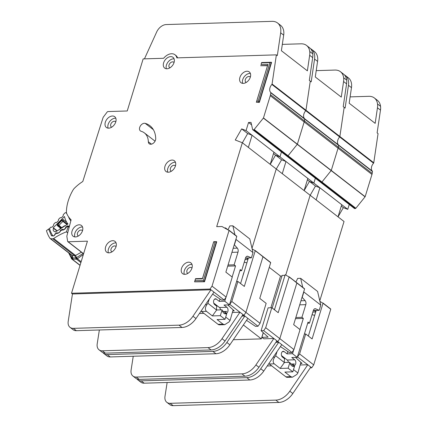 <?xml version="1.0" encoding="UTF-8"?>
<svg xmlns="http://www.w3.org/2000/svg" width="427" height="427" viewBox="0 0 427 427"><rect width="100%" height="100%" fill="white"/><g stroke="black" fill="none" stroke-linecap="round" stroke-linejoin="round"><path stroke-width="0.64" d="M300.912 362.363L297.865 372.974L296.824 374.458L292.495 377.18L290.808 376.667L284.873 372.072L292.826 371.832L288.118 368.186L280.165 368.426L274.235 363.831C272.714 362.192 272.864 359.966 274.678 357.143L275.687 355.798L277.086 351.49M292.116 366.051L294.619 365.976A5.348 3.432 -91.7 0 1 293.376 366.382A5.348 3.432 -91.7 0 1 289.912 362.331L284.441 362.496A5.348 3.432 88.3 0 1 284.644 358.797L282.477 357.121A3.08 1.975 -91.7 0 1 281.526 352.985A3.08 1.975 -91.7 0 1 283.224 351.293A3.08 1.975 -91.7 0 1 284.158 351.624L287.077 353.882L292.543 353.716L297.251 357.362L291.785 357.527L294.699 359.79A3.08 1.975 -91.7 0 1 295.799 363.222A3.08 1.975 -91.7 0 1 293.957 365.613A3.08 1.975 -91.7 0 1 293.023 365.288L290.856 363.612L290.259 363.628M288.358 362.379A3.08 1.975 88.3 0 0 287.248 360.014L281.521 355.579M292.495 377.18L287.312 377.335A4.862 3.117 -91.7 0 1 285.839 376.817L269.266 363.98A4.862 3.117 -91.7 0 1 268.85 363.596M291.427 364.05L294.406 363.964L292.682 365.026M290.579 364.348A5.348 3.432 88.3 0 0 290.856 363.612M311.758 324.931A2.594 1.665 -91.7 0 0 311.443 325.652L310.013 330.653M312.03 314.736A2.594 1.665 -91.7 0 1 312.164 314.758L314.699 315.323M315.879 311.454L313.728 310.514L319.193 310.349L315.713 308.838A3.24 2.082 -91.7 0 0 315.11 308.716A3.24 2.082 -91.7 0 0 313.327 310.498L309.452 323.159L308.043 322.065L297.251 357.362M309.452 323.159L307.691 323.212M312.842 312.073L315.718 311.982M300.96 300.773L305.14 300.645L302.044 297.229M295.836 317.512L301.921 317.325L305.791 304.664L299.711 304.846M292.543 353.716L293.707 349.916M299.941 329.516L303.335 318.419L295.484 318.659M287.793 351.533L287.077 353.882M319.193 310.349L320.794 305.108L303.848 291.983L302.247 297.224M305.14 300.645A3.24 2.082 -91.7 0 1 305.791 304.664M301.921 317.325L303.335 318.419M284.441 362.496L280.165 368.426M288.118 368.186L289.912 362.331M292.826 371.832L294.619 365.976M297.865 372.974L293.509 369.601M302.759 287.344L300.64 278.319L317.587 291.444L320.794 305.108M295.927 282.055L297.656 278.409L300.64 278.319M303.848 291.983L303.762 291.62M284.419 362.566L275.687 355.798M354.325 208.301A0.646 0.438 -52.2 0 0 354.666 208.568L355.349 208.547A0.646 0.438 -52.2 0 0 355.862 208.253L365.154 196.703L371.96 174.456A6.48 4.398 -52.2 0 0 372.195 173.405L372.472 171.547A0.646 0.438 -52.2 0 0 372.376 171.184A6.48 4.398 127.8 0 1 373.556 163.189A0.646 0.438 -52.2 0 0 373.764 162.756L378.06 133.614L377.121 132.888L380.478 110.107A16.205 10.99 127.8 0 0 380.548 106.334A16.205 10.99 127.8 0 0 377.377 100.302L374.362 97.97A16.205 10.99 -52.2 0 0 368.864 96.315L350.113 96.881M354.442 208.499L320.549 182.249A0.646 0.438 -52.2 0 1 320.431 182.051A0.646 0.438 -52.2 0 0 320.768 182.313L321.451 182.292A0.646 0.438 -52.2 0 0 321.963 181.998L331.261 170.453L338.061 148.206A6.48 4.398 -52.2 0 0 338.301 147.155L338.574 145.297A0.646 0.438 -52.2 0 0 338.483 144.934A6.48 4.398 127.8 0 1 339.657 136.939A0.646 0.438 -52.2 0 0 339.871 136.501L344.162 107.364L343.223 106.633L346.58 83.857A16.205 10.99 127.8 0 0 346.649 80.079A16.205 10.99 127.8 0 0 343.479 74.052L340.468 71.72A16.205 10.99 -52.2 0 0 334.965 70.065L316.22 70.631M136.998 379.011A9.725 6.592 -52.2 0 0 137.841 379.865A9.725 6.592 -52.2 0 0 141.14 380.857L246.785 377.655A16.205 10.99 -52.2 0 0 260.764 368.731L278.746 342.289L277.806 341.557L276.386 341.6L277.806 341.557L279.818 338.632L296.856 282.984L289.106 276.776M319.786 300.811L344.034 221.501L310.135 195.251L285.754 274.999L310.135 195.251L242.344 142.746L235.256 140.003L241.655 128.89L246.064 130.593L248.541 122.49L251.023 122.416L252.64 129.546A0.646 0.438 -52.2 0 0 252.976 129.808L253.659 129.792A0.646 0.438 -52.2 0 0 254.172 129.498L263.47 117.948L270.27 95.701A6.48 4.398 -52.2 0 0 270.51 94.65L270.782 92.792A0.646 0.438 -52.2 0 0 270.691 92.429A6.48 4.398 127.8 0 1 271.866 84.434A0.646 0.438 -52.2 0 0 272.079 84.002L276.37 54.859L176.842 57.875A10.045 6.816 -52.2 0 0 174.979 54.763A10.045 6.816 -52.2 0 0 163.648 58.275L143.157 58.899L127.235 110.977L107.956 111.559A0.971 0.662 -52.2 0 0 107.161 112.034L103.281 117.158A0.971 0.662 -52.2 0 0 103.072 117.558L82.79 181.507A36.621 24.835 -52.2 0 0 74.501 188.147A6.48 4.398 -52.2 0 0 72.98 190.111A38.889 26.373 -52.2 0 0 66.409 211.616A6.48 4.398 -52.2 0 0 66.74 213.527A36.621 24.835 -52.2 0 0 71.112 219.804L66.874 236.008A0.971 0.662 -52.2 0 0 66.847 236.377L67.637 241.319A0.971 0.662 -52.2 0 0 67.824 241.661A0.971 0.662 -52.2 0 0 68.149 241.757L87.434 241.175L71.512 293.253L210.015 289.058L212.027 286.133L229.064 230.479L221.955 226.513L216.697 226.652L242.344 142.746M310.173 195.272L315.473 186.065L309.447 181.395L304.147 190.607L309.447 181.395L313.856 183.098L315.345 178.219L313.856 183.098L279.957 156.848L281.446 151.964L279.957 156.848L246.064 130.593M252.757 129.744L286.65 155.994A0.646 0.438 -52.2 0 0 286.875 156.063A0.646 0.438 -52.2 0 1 286.533 155.802A0.646 0.438 -52.2 0 0 286.65 155.994L320.549 182.249A0.646 0.438 -52.2 0 0 320.768 182.313L321.451 182.292A0.646 0.438 -52.2 0 0 321.963 181.998L331.261 170.453L338.061 148.206A6.48 4.398 -52.2 0 0 338.301 147.155L338.574 145.297A0.646 0.438 -52.2 0 0 338.483 144.934A6.48 4.398 127.8 0 1 339.657 136.939A0.646 0.438 -52.2 0 0 339.871 136.501L344.162 107.364L345.107 108.095L348.464 85.315A16.205 10.99 -52.2 0 0 345.363 75.51L348.373 77.842A16.205 10.99 127.8 0 1 351.474 87.647L349.179 103.227L375.168 123.355L377.463 107.775A16.205 10.99 -52.2 0 0 377.532 103.996A16.205 10.99 -52.2 0 0 374.362 97.97M280.422 346.591L289.357 352.574L291.929 352.499L281.761 344.621L263.774 371.063A16.205 10.99 127.8 0 1 249.8 379.987L144.155 383.19A9.725 6.592 127.8 0 1 140.857 382.197L137.841 379.865M295.511 357.415L302.044 363.404L300.597 363.452M167.144 382.491L164.993 396.368A9.725 6.592 -52.2 0 0 166.84 402.325A9.725 6.592 -52.2 0 0 170.138 403.318L275.831 400.115A16.205 10.99 -52.2 0 0 289.805 391.191L307.792 364.749L300.16 364.978M307.744 364.749L297.4 356.876M296.824 282.754L304.579 288.962L293.653 324.648L300.053 329.607L293.941 349.574L291.929 352.499M308.363 336.038L316.188 310.44M304.387 334.021L305.705 333.983L312.105 338.942L323.031 303.255L319.924 301.398M305.705 333.983L299.589 353.946L297.576 356.871M312.057 314.742L312.874 312.073M310.28 367.855L311.699 367.812L313.712 364.888L299.589 353.946M311.699 367.812L310.792 367.103M293.941 349.574L265.695 327.696L263.683 330.621L273.851 338.499L263.795 338.803L261.911 337.341L268.151 337.154L261.105 330.701L263.683 330.621M271.668 365.843L267.233 365.976M338.04 216.857L343.345 207.645L347.749 209.347L349.243 204.469M313.712 364.888L330.754 309.233L322.999 303.026M281.761 344.621L278.746 342.289L275.858 342.374M343.345 207.645L341.301 206.065M347.749 209.347L313.856 183.098L309.447 181.395L307.403 179.81M345.363 75.51A16.205 10.99 -52.2 0 0 344.359 74.853M310.808 367.081L307.792 364.749L310.803 367.081L292.821 393.523A16.205 10.99 127.8 0 1 278.847 402.447L173.154 405.65A9.725 6.592 127.8 0 1 169.855 404.657L166.84 402.325M315.473 186.065L319.876 187.768L316.161 199.916M319.876 187.768L341.723 204.682L338.008 216.836M354.666 208.568L286.875 156.063L287.558 156.042A0.646 0.438 -52.2 0 0 288.07 155.748L297.363 144.198L304.163 121.951A6.48 4.398 -52.2 0 0 304.403 120.9L304.681 119.042A0.646 0.438 -52.2 0 0 304.584 118.679A6.48 4.398 127.8 0 1 305.764 110.684A0.646 0.438 -52.2 0 0 305.972 110.251L310.269 81.114L309.329 80.383L312.681 57.608A16.205 10.99 127.8 0 0 312.756 53.829A16.205 10.99 127.8 0 0 309.586 47.797L306.57 45.465A16.205 10.99 -52.2 0 0 301.072 43.81L282.322 44.381M103.104 352.755A9.725 6.592 -52.2 0 0 103.948 353.609A9.725 6.592 -52.2 0 0 107.246 354.602L212.892 351.405A16.205 10.99 -52.2 0 0 226.865 342.475L244.852 316.039L243.908 315.307L242.488 315.35L243.908 315.307L245.92 312.383L262.963 256.734L255.207 250.521M251.994 248.306L276.242 168.996L251.994 248.306M276.274 169.023L281.58 159.81L275.554 155.145L270.248 164.352L275.554 155.145L279.957 156.848L275.554 155.145L273.51 153.56M252.976 129.808L286.875 156.063L287.558 156.042A0.646 0.438 -52.2 0 0 288.07 155.748L297.363 144.198L304.163 121.951A6.48 4.398 -52.2 0 0 304.403 120.9L304.681 119.042A0.646 0.438 -52.2 0 0 304.584 118.679A6.48 4.398 127.8 0 1 305.764 110.684A0.646 0.438 -52.2 0 0 305.972 110.251L310.269 81.114L311.208 81.84L314.566 59.065A16.205 10.99 -52.2 0 0 311.464 49.254L314.48 51.592A16.205 10.99 127.8 0 1 317.581 61.397L315.286 76.977L341.269 97.1L343.57 81.525A16.205 10.99 -52.2 0 0 343.639 77.746A16.205 10.99 -52.2 0 0 340.468 71.72M270.851 307.76L280.528 276.093L269.256 267.361L280.528 276.093L281.964 276.05M285.001 275.34L282.167 275.383L272.191 308.027M246.523 320.341L255.458 326.324L258.031 326.244L247.863 318.371L229.875 344.808A16.205 10.99 127.8 0 1 215.902 353.737L110.257 356.94A9.725 6.592 127.8 0 1 106.958 355.947L103.948 353.609M262.931 256.499L270.681 262.712L259.755 298.393L266.16 303.357L260.043 323.319L258.031 326.244M274.465 309.788L285.193 274.705L289.138 277.006L278.212 312.687L271.807 307.728L265.695 327.696M261.105 330.701L268.097 307.84L271.807 307.728M273.68 309.18L274.662 309.153M304.579 288.962L296.856 282.984L279.818 338.632L277.806 341.557L276.893 340.853M260.043 323.319L231.797 301.446L229.785 304.371L239.953 312.244L232.368 312.473M243.374 324.968L261.335 338.878L233.339 339.727M289.138 277.006L296.786 282.722M247.863 318.371L244.852 316.039L241.96 316.124M311.464 49.254A16.205 10.99 -52.2 0 0 310.466 48.603M276.909 340.826L273.899 338.494L276.909 340.831L258.922 367.268A16.205 10.99 127.8 0 1 244.949 376.198L139.255 379.4A9.725 6.592 127.8 0 1 135.957 378.407L132.946 376.07A9.725 6.592 -52.2 0 0 136.245 377.062L241.938 373.865A16.205 10.99 -52.2 0 0 255.912 364.936L273.851 338.499M133.245 356.241L131.094 370.113A9.725 6.592 -52.2 0 0 132.946 376.07M263.24 332.654L261.335 338.878M263.32 332.729L261.911 337.341M281.58 159.81L285.983 161.513L282.268 173.666M285.983 161.513L307.824 178.433L304.109 190.581M65.923 212.763L65.95 212.79A0.971 0.662 -52.2 0 0 65.923 212.763A0.971 0.662 -52.2 0 0 65.032 212.902A0.971 0.662 -52.2 0 0 64.925 212.993L63.484 214.434A0.646 0.438 127.8 0 0 63.228 214.984L63.207 215.667A0.646 0.438 127.8 0 1 62.95 216.222L61.632 217.53A0.646 0.438 127.8 0 1 61.12 217.749L60.538 217.669A0.646 0.438 127.8 0 0 60.026 217.882L58.707 219.195A0.646 0.438 127.8 0 0 58.451 219.745L58.424 220.439A0.646 0.438 127.8 0 1 58.168 220.983L56.855 222.302A0.646 0.438 127.8 0 1 56.337 222.52L55.766 222.43A0.646 0.438 127.8 0 0 55.248 222.643L53.935 223.956A0.646 0.438 127.8 0 0 53.679 224.506L53.658 225.189A0.646 0.438 127.8 0 1 53.396 225.744L52.083 227.057A0.646 0.438 127.8 0 1 51.571 227.271L50.989 227.191A0.646 0.438 127.8 0 0 50.477 227.404L50.338 227.543A1.623 1.1 127.8 0 0 49.74 229.326A50.237 34.069 -52.2 0 0 52.617 235.507A1.623 1.1 127.8 0 0 52.799 235.704A1.623 1.1 127.8 0 0 54.096 235.619L54.256 235.517A0.646 0.438 127.8 0 0 54.635 235.01L54.843 234.29A0.646 0.438 127.8 0 1 55.222 233.788L56.706 232.843A0.646 0.438 127.8 0 1 57.197 232.79L57.666 233.078A0.646 0.438 127.8 0 0 58.157 233.025L59.641 232.074A0.646 0.438 127.8 0 0 60.02 231.567L60.218 230.858A0.646 0.438 127.8 0 1 60.602 230.345L62.091 229.406A0.646 0.438 127.8 0 1 62.572 229.352L63.255 229.795M55.489 231.952L54.998 231.567A3.32 2.252 127.8 0 1 53.871 231.231A3.32 2.252 127.8 0 1 53.487 228.322L56.962 231.012M63.057 229.641A0.646 0.438 127.8 0 0 63.543 229.582L65.032 228.632A0.646 0.438 127.8 0 0 65.411 228.13L65.619 227.41A0.646 0.438 127.8 0 1 65.998 226.908L67.482 225.958A0.646 0.438 127.8 0 1 67.973 225.904L69.27 226.833M70.823 220.898A26.378 17.891 127.8 0 1 68.507 216.772M65.95 212.79L66.735 213.511M53.487 228.322A46.02 31.208 127.8 0 1 53.274 227.751L64.514 216.542A30.595 20.747 -52.2 0 0 67.973 223.978L55.291 232.08A46.02 31.208 127.8 0 1 54.998 231.567M69.558 225.744L68.939 226.139A0.646 0.438 127.8 0 1 68.443 226.193M60.687 228.253L57.17 225.531L57.41 224.292L61.814 219.9L63.18 219.537L66.783 222.328M53.274 227.751L57.25 230.826M60.346 228.792L59.967 229.294M65.454 225.792L64.434 226.214L64.957 225.846M61.814 219.9L61.792 220.545L63.148 220.844L63.18 219.537M57.17 225.531L58.285 225.691L57.96 224.367L57.41 224.292M61.621 227.66L57.96 224.367L61.792 220.545L67.012 224.591M233.115 309.858L230.073 320.469L229.032 321.953L224.703 324.675L223.017 324.162L217.081 319.567L225.034 319.327L220.327 315.681L212.374 315.921L206.444 311.326C204.923 309.687 205.072 307.461 206.887 304.638L207.896 303.293L209.294 298.991M224.324 313.551L226.828 313.471A5.348 3.432 -91.7 0 1 225.584 313.877A5.348 3.432 -91.7 0 1 222.12 309.826L216.649 309.991A5.348 3.432 88.3 0 1 216.852 306.292L214.685 304.616A3.08 1.975 -91.7 0 1 213.735 300.48A3.08 1.975 -91.7 0 1 215.432 298.788A3.08 1.975 -91.7 0 1 216.366 299.119L219.286 301.382L224.751 301.216L229.459 304.862L223.994 305.027L226.908 307.285A3.08 1.975 -91.7 0 1 228.007 310.717A3.08 1.975 -91.7 0 1 226.166 313.114A3.08 1.975 -91.7 0 1 225.232 312.783L223.065 311.107L222.467 311.123M220.567 309.874A3.08 1.975 88.3 0 0 219.457 307.515L213.73 303.079M224.703 324.675L219.521 324.83A4.862 3.117 -91.7 0 1 218.048 324.312L201.475 311.48A4.862 3.117 -91.7 0 1 201.058 311.096M223.636 311.55L226.614 311.459L224.89 312.521M222.787 311.843A5.348 3.432 88.3 0 0 223.065 311.107M243.966 272.426A2.594 1.665 -91.7 0 0 243.652 273.147L242.221 278.148M244.239 262.231A2.594 1.665 -91.7 0 1 244.372 262.253L246.907 262.818M248.087 258.949L245.936 258.009L251.402 257.844L247.922 256.333A3.24 2.082 -91.7 0 0 247.318 256.211A3.24 2.082 -91.7 0 0 245.536 257.993L241.661 270.654L240.252 269.56L229.459 304.862M241.661 270.654L239.899 270.707M245.05 259.568L247.927 259.483M224.661 227.938L225.525 227.911L227.468 229.416M225.808 228.541L225.525 227.911M233.169 248.268L237.348 248.14L234.252 244.724M228.045 265.007L234.129 264.82L237.999 252.16L231.92 252.346M224.751 301.216L225.915 297.411M232.149 277.016L235.544 265.914L227.692 266.154M220.001 299.028L219.286 301.382M251.402 257.844L253.003 252.603L236.056 239.478L234.455 244.719M237.348 248.14A3.24 2.082 -91.7 0 1 237.999 252.16M234.129 264.82L235.544 265.914M216.649 309.991L212.374 315.921M220.327 315.681L222.12 309.826M225.034 319.327L226.828 313.471M230.073 320.469L225.718 317.096M234.967 234.845L232.848 225.814L249.795 238.939L253.003 252.603M228.05 229.721L229.865 225.904L232.848 225.814M236.056 239.478L235.971 239.115M216.628 310.061L207.896 303.293M105.613 246.929A6.805 4.617 -52.2 0 0 106.665 252.154A6.805 4.617 -52.2 0 0 116.053 246.614A6.805 4.617 -52.2 0 0 115.002 241.388A6.805 4.617 -52.2 0 0 105.613 246.929M108.405 252.827A6.805 4.617 127.8 0 1 108.437 249.117A6.805 4.617 127.8 0 1 116.085 242.904M181.523 268.423A6.805 4.617 -52.2 0 0 182.569 273.643A6.805 4.617 -52.2 0 0 191.958 268.103A6.805 4.617 -52.2 0 0 190.906 262.883A6.805 4.617 -52.2 0 0 181.523 268.423M184.309 274.315A6.805 4.617 127.8 0 1 184.347 270.606A6.805 4.617 127.8 0 1 191.995 264.393M164.977 166.3A6.805 4.617 -52.2 0 0 166.028 171.526A6.805 4.617 -52.2 0 0 175.417 165.986A6.805 4.617 -52.2 0 0 174.365 160.76A6.805 4.617 -52.2 0 0 164.977 166.3M167.768 172.198A6.805 4.617 127.8 0 1 167.8 168.489A6.805 4.617 127.8 0 1 175.449 162.276M105.325 122.245A6.805 4.617 -52.2 0 0 106.376 127.47A6.805 4.617 -52.2 0 0 115.765 121.93A6.805 4.617 -52.2 0 0 114.714 116.704A6.805 4.617 -52.2 0 0 105.325 122.245M108.111 128.143A6.805 4.617 127.8 0 1 108.148 124.433A6.805 4.617 127.8 0 1 115.797 118.22M72.067 231.034A6.805 4.617 -52.2 0 0 73.118 236.254A6.805 4.617 -52.2 0 0 82.502 230.719A6.805 4.617 -52.2 0 0 81.45 225.493A6.805 4.617 -52.2 0 0 72.067 231.034M74.853 236.932A6.805 4.617 127.8 0 1 74.89 233.222A6.805 4.617 127.8 0 1 82.539 227.009M239.899 77.463A6.805 4.617 -52.2 0 0 240.951 82.689A6.805 4.617 -52.2 0 0 250.339 77.148A6.805 4.617 -52.2 0 0 249.288 71.923A6.805 4.617 -52.2 0 0 239.899 77.463M242.691 83.361A6.805 4.617 127.8 0 1 242.723 79.652A6.805 4.617 127.8 0 1 250.371 73.439M163.61 62.865A6.805 4.617 -52.2 0 0 164.662 68.085A6.805 4.617 -52.2 0 0 174.045 62.545A6.805 4.617 -52.2 0 0 172.999 57.325A6.805 4.617 -52.2 0 0 163.61 62.865M166.397 68.763A6.805 4.617 127.8 0 1 166.434 65.053A6.805 4.617 127.8 0 1 174.083 58.835M155.508 140.093A4.537 3.074 -52.2 0 0 155.722 138.647A28.844 19.562 -52.2 0 0 149.914 125.714A28.844 19.562 -52.2 0 0 145.207 123.36A4.537 3.074 -52.2 0 0 140.387 125.928A4.537 3.074 -52.2 0 0 140.387 130.902A4.537 3.074 -52.2 0 0 141.129 131.276A19.77 13.408 127.8 0 1 144.358 132.888A19.77 13.408 127.8 0 1 148.34 141.753A4.537 3.074 -52.2 0 0 149.253 143.787A4.537 3.074 -52.2 0 0 155.508 140.093M111.97 251.871A3.405 2.306 127.8 0 1 111.575 251.647A3.405 2.306 127.8 0 1 111.047 249.037A3.405 2.306 127.8 0 1 115.738 246.267A3.405 2.306 127.8 0 1 116.059 246.592M169.967 67.808A3.405 2.306 127.8 0 1 169.572 67.583A3.405 2.306 127.8 0 1 169.044 64.973A3.405 2.306 127.8 0 1 173.736 62.203A3.405 2.306 127.8 0 1 174.051 62.529M246.256 82.406A3.405 2.306 127.8 0 1 245.861 82.187A3.405 2.306 127.8 0 1 245.333 79.571A3.405 2.306 127.8 0 1 250.025 76.807A3.405 2.306 127.8 0 1 250.345 77.132M78.419 235.976A3.405 2.306 127.8 0 1 78.024 235.752A3.405 2.306 127.8 0 1 77.5 233.142A3.405 2.306 127.8 0 1 82.192 230.372A3.405 2.306 127.8 0 1 82.507 230.703M111.682 127.187A3.405 2.306 127.8 0 1 111.287 126.968A3.405 2.306 127.8 0 1 110.758 124.353A3.405 2.306 127.8 0 1 115.45 121.583A3.405 2.306 127.8 0 1 115.77 121.914M171.334 171.248A3.405 2.306 127.8 0 1 170.939 171.024A3.405 2.306 127.8 0 1 170.41 168.409A3.405 2.306 127.8 0 1 175.102 165.644A3.405 2.306 127.8 0 1 175.422 165.97M187.875 273.365A3.405 2.306 127.8 0 1 187.48 273.141A3.405 2.306 127.8 0 1 186.951 270.531A3.405 2.306 127.8 0 1 191.648 267.761A3.405 2.306 127.8 0 1 191.963 268.087M204.522 281.767L216.729 241.842L216.452 241.629L204.245 281.558L204.522 281.767L194.557 281.852L195.529 278.666L202.483 278.457L213.719 241.714L216.452 241.629L213.649 242.056L202.414 278.804L195.454 279.012L194.931 280.726L203.364 280.47L215.117 242.013M259.365 102.384L271.572 62.459L271.294 62.246L259.088 102.17L259.365 102.384L256.355 102.256L267.59 65.512L260.63 65.721L267.521 65.731M276.37 54.859L277.315 55.59L280.672 32.81A16.205 10.99 -52.2 0 0 277.571 23.005L280.582 25.337A16.205 10.99 127.8 0 1 283.683 35.147L281.388 50.722L307.376 70.85L309.671 55.27A16.205 10.99 -52.2 0 0 309.74 51.496A16.205 10.99 -52.2 0 0 306.57 45.465M212.63 294.091L221.565 300.074L224.138 299.994L213.97 292.116L195.982 318.558A16.205 10.99 127.8 0 1 182.009 327.482L76.364 330.685A9.725 6.592 127.8 0 1 73.065 329.692L70.049 327.36A9.725 6.592 -52.2 0 0 73.348 328.352L178.993 325.15A16.205 10.99 -52.2 0 0 192.967 316.226L210.954 289.784L72.451 293.984L71.512 293.253M227.719 304.915L234.252 310.904L232.806 310.947M229.032 230.249L236.788 236.462L225.862 272.143L232.261 277.102L226.15 297.069L224.138 299.994M240.572 283.539L248.397 257.935M236.595 281.516L237.914 281.478L244.313 286.437L255.239 250.75L252.133 248.893M237.914 281.478L231.797 301.446M244.265 262.237L245.082 259.568M270.681 262.712L262.963 256.734L245.92 312.383L243.908 315.307L243 314.603M226.15 297.069L212.027 286.133M203.876 313.338L199.441 313.471M255.239 250.75L262.888 256.472M213.97 292.116L210.015 289.058M242.381 142.773L247.681 133.56L241.655 128.89M251.572 124.844L248.541 122.49M174.979 54.763L175.924 55.489A10.045 6.816 127.8 0 1 177.573 57.853M72.451 293.984L68.203 321.403A9.725 6.592 -52.2 0 0 70.049 327.36M277.571 23.005A16.205 10.99 -52.2 0 0 272.074 21.35L166.226 24.558A9.725 6.592 -52.2 0 0 156.693 31.95L144.449 58.857M243.016 314.576L240.001 312.244L243.011 314.576L225.029 341.018A16.205 10.99 127.8 0 1 211.055 349.943L105.362 353.145A9.725 6.592 127.8 0 1 102.064 352.152L99.048 349.82A9.725 6.592 -52.2 0 0 102.347 350.813L208.04 347.61A16.205 10.99 -52.2 0 0 222.013 338.686L239.953 312.244M99.352 329.991L97.201 343.863A9.725 6.592 -52.2 0 0 99.048 349.82M247.681 133.56L252.085 135.263L248.37 147.411M252.085 135.263L273.931 152.177L270.216 164.331M203.364 280.47L204.245 281.558L194.557 281.852L194.931 280.726M258.202 101.087L259.088 102.17L256.355 102.256L256.734 101.13L258.202 101.087L269.96 62.63L261.532 62.886L261.009 64.594L267.964 64.386L256.734 101.13M261.009 64.594L261.602 62.539L271.294 62.246L269.96 62.63M261.532 62.886L261.602 62.539M267.59 65.512L267.964 64.386M195.529 278.666L195.454 279.012M202.483 278.457L202.414 278.804M213.719 241.714L213.649 242.056M83.094 253.489L76.011 257.924L77.42 258.831L76.011 257.924L74.613 255.677L75.478 255.394L53.663 238.501A1.623 1.1 127.8 0 1 52.804 238.784L50.616 238.704A1.623 1.1 127.8 0 1 50.135 238.538A1.623 1.1 127.8 0 1 49.959 238.346A54.122 36.706 -52.2 0 1 46.452 230.639L48.582 229.075A0.971 0.64 -16.5 0 1 49.687 228.883M81.429 252.197L75.558 255.458L76.614 257.78L77.495 258.703L83.366 254.465M81.151 261.719L77.42 258.831A1.623 1.1 127.8 0 1 76.951 259.088A1.623 1.1 127.8 0 1 76.481 259.168A1.623 1.073 -87.9 0 1 75.931 258.009L72.526 257.881L71.506 257.422L72.27 259.194L80.073 265.242M50.135 238.538L71.789 255.309A1.623 1.1 -52.2 0 0 72.27 255.474L72.526 257.881L73.076 259.045L72.254 258.004L71.709 255.197L72.419 255.597L74.613 255.677L52.804 238.784M67.722 232.763L66.484 231.808L68.208 226.63L69.137 227.351M80.884 262.584L76.481 259.168L72.27 259.194A1.623 1.1 127.8 0 1 71.885 259.093A1.623 1.1 127.8 0 1 71.789 259.029A1.623 1.1 127.8 0 1 71.608 258.826A1.623 1.153 -31.6 0 1 71.405 258.597L71.405 258.597A1.623 1.153 -31.6 0 1 71.506 257.422A56.284 38.168 127.8 0 1 69.489 253.526M66.361 227.276L68.245 226.161A0.971 0.662 127.8 0 1 68.208 226.63M53.663 238.501A55.094 37.362 127.8 0 1 66.382 231.85A1.623 1.1 -52.2 0 0 66.484 231.808M74.666 255.72L75.478 255.394M49.879 228.829L48.561 228.984M55.526 233.927L55.142 234.423M57.522 232.955L56.492 233.377L57.037 232.998M60.944 230.601L60.559 231.098M62.94 229.63L61.91 230.052L62.454 229.673M48.582 229.075L51.518 235.805L53.556 236.008L55.27 234.124L56.492 233.377L57.858 233.366L59.652 232.261L60.687 230.799L61.91 230.052L63.276 230.041L65.069 228.941L65.971 227.772M76.294 257.86L76.294 257.86A1.623 0.811 76.4 0 0 76.438 258.282M294.699 359.79L287.248 360.014M282.311 351.677L284.158 351.624M315.713 308.838L314.512 308.876M273.211 357.191L274.678 357.143M269.266 363.98L274.235 363.831M285.839 376.817L290.808 376.667M373.556 163.189L271.866 84.434M330.754 309.233L323.031 303.255M355.349 208.547L253.659 129.792M355.862 208.253L254.172 129.498M365.074 196.852L263.39 118.098M365.154 196.703L263.47 117.948M371.96 174.456L270.27 95.701M372.195 173.405L270.51 94.65M372.472 171.547L270.782 92.792M372.376 171.184L270.691 92.429M373.764 162.756L272.079 84.002M377.463 107.775L380.478 110.107M351.474 87.647L348.464 85.315M263.774 371.063L260.764 368.731M249.8 379.987L246.785 377.655M144.155 383.19L141.14 380.857M377.532 103.996L380.548 106.334M170.138 403.318L173.154 405.65M275.831 400.115L278.847 402.447M289.805 391.191L292.821 393.523M343.57 81.525L346.58 83.857M317.581 61.397L314.566 59.065M229.875 344.808L226.865 342.475M215.902 353.737L212.892 351.405M110.257 356.94L107.246 354.602M343.639 77.746L346.649 80.079M136.245 377.062L139.255 379.4M241.938 373.865L244.949 376.198M255.912 364.936L258.922 367.268M68.939 226.139L69.366 226.475M60.1 229.011L64.456 226.23M67.546 224.25L63.148 220.844A0.646 0.438 127.8 0 1 62.886 221.399L58.798 225.472A0.646 0.438 -52.2 0 1 58.285 225.691L61.189 227.933M63.036 229.71L62.572 229.352M226.908 307.285L219.457 307.515M214.519 299.178L216.366 299.119M247.922 256.333L246.721 256.371M205.419 304.686L206.887 304.638M201.475 311.48L206.444 311.326M218.048 324.312L223.017 324.162M236.788 236.462L229.064 230.479M83.596 253.718L68.149 241.757M309.671 55.27L312.681 57.608M283.683 35.147L280.672 32.81M195.982 318.558L192.967 316.226M182.009 327.482L178.993 325.15M76.364 330.685L73.348 328.352M309.74 51.496L312.756 53.829M102.347 350.813L105.362 353.145M208.04 347.61L211.055 349.943M222.013 338.686L225.029 341.018M151.452 144.161L148.34 141.753M153.373 129.685L145.207 123.36M72.328 257.716A1.623 1.014 134.6 0 0 72.254 258.004M66.382 231.85L67.696 232.864M51.518 235.805A0.971 0.689 -31.1 0 1 52.622 235.512M55.2 234.348A0.971 0.347 -162.7 0 0 54.837 234.498M56.636 233.468A0.971 0.715 -56.5 0 1 57.48 233.009M60.618 231.023A0.971 0.347 -162.7 0 0 60.255 231.172M62.048 230.142A0.971 0.715 -56.5 0 1 63.105 229.742M63.276 230.041A0.971 0.347 -121.5 0 1 63.297 229.683M65.069 228.941A0.971 0.347 -121.5 0 1 65.059 228.653M66.036 227.698A0.971 0.347 -162.7 0 0 65.673 227.847M72.27 255.474L50.616 238.704M304.526 288.716L289.084 276.755M330.701 308.988L322.983 303.01M270.633 262.461L255.191 250.505M65.406 225.76L64.578 225.771L60.047 228.664L59.705 229.262M236.734 236.211L229.016 230.233M83.559 253.846L67.824 241.661M155.054 141.172L144.358 132.888M68.635 252.864L71.789 259.029L80.025 265.407M68.021 225.942L65.774 227.511"/></g></svg>
